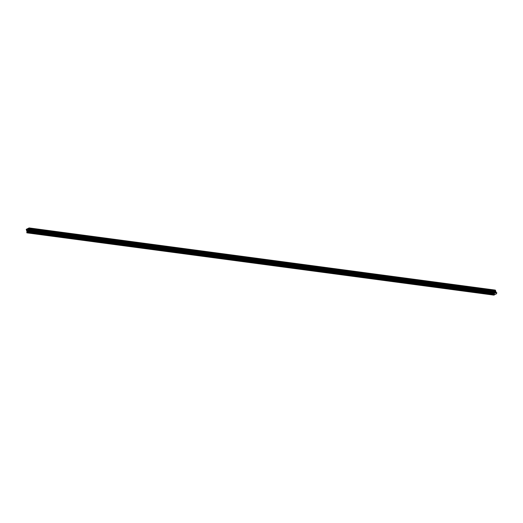 <?xml version="1.0" encoding="UTF-8"?>
<svg xmlns="http://www.w3.org/2000/svg" width="523" height="523" viewBox="0 0 523 523"><rect width="100%" height="100%" fill="white"/><g stroke="black" fill="none" stroke-linecap="round" stroke-linejoin="round"><path stroke-width="0.39" stroke-dasharray="2.62 1.96" d="M493.921 294.07L493.627 292.076L493.352 292.462L493.012 291.507L494.647 290.631L495.614 294.286M493.163 292.677L493.163 293.455L493.163 292.677L27.059 230.512M495.163 290.108L492.346 291.527L493.267 294.521A0.425 0.366 97.6 0 1 492.862 294.717L492.81 294.867A2.393 2.066 -82.4 0 0 493.431 295.07M496.209 292.651L496.32 292.978A0.425 0.366 -82.4 0 0 496.726 292.769M492.986 292.298L492.751 291.579L492.784 292.39L26.876 230.133M493.516 293.671L493.516 294.456L493.516 293.671L27.412 231.512M495.288 291.605L495.543 292.259L495.288 291.605L29.497 229.486M495.183 291.187L495.131 290.383L495.183 291.187L29.079 229.022L495.131 291.161M495.641 292.599L495.896 293.253L495.641 292.599L29.85 230.48M26.15 229.715L492.254 291.873M26.228 229.721L492.333 291.886M26.372 230.12L492.476 292.285M26.32 230.198L492.424 292.357M26.398 230.205L492.503 292.37M26.51 230.519L492.614 292.677M26.464 230.591L492.568 292.756M26.542 230.604L492.646 292.762M26.66 230.944L492.764 293.109M26.614 231.016L492.718 293.181M26.693 231.029L492.797 293.194M26.797 231.323L492.901 293.488M26.745 231.401L492.856 293.566M26.823 231.414L492.934 293.573M26.921 231.676L493.026 293.834M26.869 231.748L492.973 293.913M26.948 231.761L493.052 293.919M27.157 232.356L493.267 294.521M27.66 231.467L493.764 293.632M27.248 230.297L493.352 292.462M30.288 230.82L496.32 292.978M29.615 231.408L495.719 293.573M29.334 230.623L495.438 292.788M28.922 229.453L495.026 291.618M28.569 228.479L494.621 290.631M494.627 291.638L28.517 229.479L493.045 291.429M26.242 229.362L492.346 291.527M26.157 229.545L492.267 291.71M26.176 229.623L492.28 291.788M26.157 229.702L492.267 291.86M26.836 232.565L492.862 294.717L26.836 232.565M26.706 232.702L492.81 294.867M29.504 231.964L493.856 293.893M29.51 231.924L493.862 293.854M29.595 231.362L494.058 293.305M29.576 231.297L494.039 293.246M29.569 231.277L493.967 293.213M27.804 231.074L493.908 293.24M29.321 230.82L493.444 292.717M29.21 230.767L493.444 292.684M29.183 230.192L493.647 292.135M29.151 230.1L493.627 292.076M27.392 229.904L493.496 292.069M28.785 229.597L493.012 291.507M26.902 230.074L493.006 292.233M492.731 291.586L26.666 229.427L492.784 291.612M26.712 229.545L492.555 291.677M26.738 229.617L492.535 291.736M26.725 230.212L492.751 292.364M26.699 230.225L492.81 292.383L26.68 230.225M27.046 230.499L493.111 292.651L27.026 230.486M27.091 230.617L492.934 292.743M27.118 230.682L492.908 292.802M27.104 231.277L493.13 293.429M493.163 293.455L27.059 231.297L493.182 293.455M27.255 231.205L493.359 293.364M27.281 231.14L493.385 293.305M493.483 293.645L27.379 231.486L493.464 293.651M27.444 231.611L493.287 293.736M27.471 231.682L493.261 293.802M27.458 232.277L493.483 294.429M493.516 294.456L27.412 232.29L493.535 294.449M27.608 232.199L493.712 294.364M27.634 232.14L493.738 294.299M29.484 232.049L495.588 294.207M495.51 293.024L29.406 230.859L495.536 293.043M28.935 230.65L495.039 292.808M28.915 230.584L495.02 292.749M28.948 230.499L495.052 292.664M495.091 292.632L29.295 230.512L495.104 292.638M29.013 229.715L495.118 291.873M28.994 229.689L495.098 291.854M28.497 229.414L494.601 291.579M28.53 229.329L494.634 291.494M28.883 229.342L494.686 291.468L28.883 229.342M28.582 228.505L494.693 290.664M29.118 228.414L494.908 290.54M29.092 228.348L494.935 290.474M29.046 228.231L495.111 290.383L29.027 228.218M29.059 228.244L495.163 290.409M29.281 228.871L495.386 291.036M29.255 228.937L495.359 291.095M29.471 229.414L495.314 291.54M495.51 291.448L29.406 229.29L495.49 291.455M29.438 229.316L495.543 291.481M29.661 229.943L495.765 292.102M29.634 230.002L495.739 292.167M495.543 292.259L29.438 230.094L495.562 292.252M29.484 230.081L495.51 292.233M29.824 230.414L495.667 292.54M29.778 230.297L495.843 292.449M29.791 230.31L495.896 292.475M30.014 230.937L496.118 293.102M29.988 231.003L496.092 293.161M29.811 231.088L495.915 293.253L29.791 231.094M29.837 231.074L495.863 293.226M26.791 232.565L492.901 294.73M29.563 231.271L493.954 293.207M26.647 229.42L492.751 291.579M30.256 230.82L496.36 292.985M28.543 228.466L494.647 290.631M29.059 229.028L495.163 291.193M29.759 230.283L495.863 292.449"/><path stroke-width="0.78" d="M26.941 229.264L28.994 229.689L29.576 232.134A2.393 2.066 97.6 0 0 30.746 230.669L30.622 230.604A0.425 0.366 -82.4 0 1 30.216 230.813L29.131 227.93L26.242 229.362L27.157 232.356A0.425 0.366 97.6 0 1 26.751 232.558L26.706 232.702A2.393 2.066 -82.4 0 0 27.327 232.905A2.393 2.066 -82.4 0 0 28.399 232.722L27.34 230.558L27.523 229.911L27.248 230.297L26.908 229.349L28.569 228.479M29.563 231.271L27.85 231.042L29.569 231.277M28.517 229.479L28.922 229.453L28.517 228.473M26.902 230.074L26.451 229.512L26.902 230.074M27.006 230.493L27.059 231.297L27.046 230.499M27.359 231.486L27.412 232.29L27.399 231.493M29.027 229.002L29.027 228.218L29.105 229.009M29.21 229.381L29.438 230.094L29.471 229.414M29.563 230.375L29.791 231.094L29.824 230.414M29.196 227.963L495.235 290.095L496.209 292.651M30.746 230.623L496.85 292.828A2.393 2.066 97.6 0 1 495.68 294.292L495.614 294.286M27.327 232.905L493.431 295.07A2.393 2.066 -82.4 0 0 494.503 294.887L493.921 294.07M27.941 232.251L494.045 294.416M495.425 290.265L29.321 228.106L495.438 290.272M29.288 228.178L495.392 290.343M29.425 228.577L495.536 290.742M29.504 228.59L495.608 290.755M29.458 228.669L495.562 290.827M29.569 228.976L495.673 291.134M29.648 228.989L495.752 291.148M29.595 229.061L495.706 291.226M29.719 229.401L495.824 291.566M29.798 229.414L495.902 291.579M29.752 229.486L495.856 291.651M29.857 229.787L495.961 291.945M29.935 229.793L496.039 291.958M29.883 229.872L495.987 292.03M29.974 230.133L496.085 292.292M30.053 230.14L496.164 292.305M30.007 230.218L496.111 292.377M28.399 232.722L494.503 294.887M28.412 232.585L494.516 294.75M27.752 231.728L29.504 231.964M27.752 231.689L29.51 231.924M27.954 231.14L29.595 231.362M27.935 231.081L29.576 231.297M27.34 230.558L29.321 230.82M27.34 230.519L29.21 230.767M27.542 229.97L29.183 230.192M27.523 229.911L29.157 230.127L27.444 229.878M26.908 229.349L28.785 229.597M29.229 227.995L495.333 290.16M29.262 228.067L495.366 290.226M30.746 230.669L496.85 292.828M29.576 232.134L495.68 294.292M27.438 229.872L29.151 230.1M29.131 227.93L495.235 290.095M30.694 230.565L496.798 292.73M29.543 232.14L495.647 294.299"/></g></svg>
